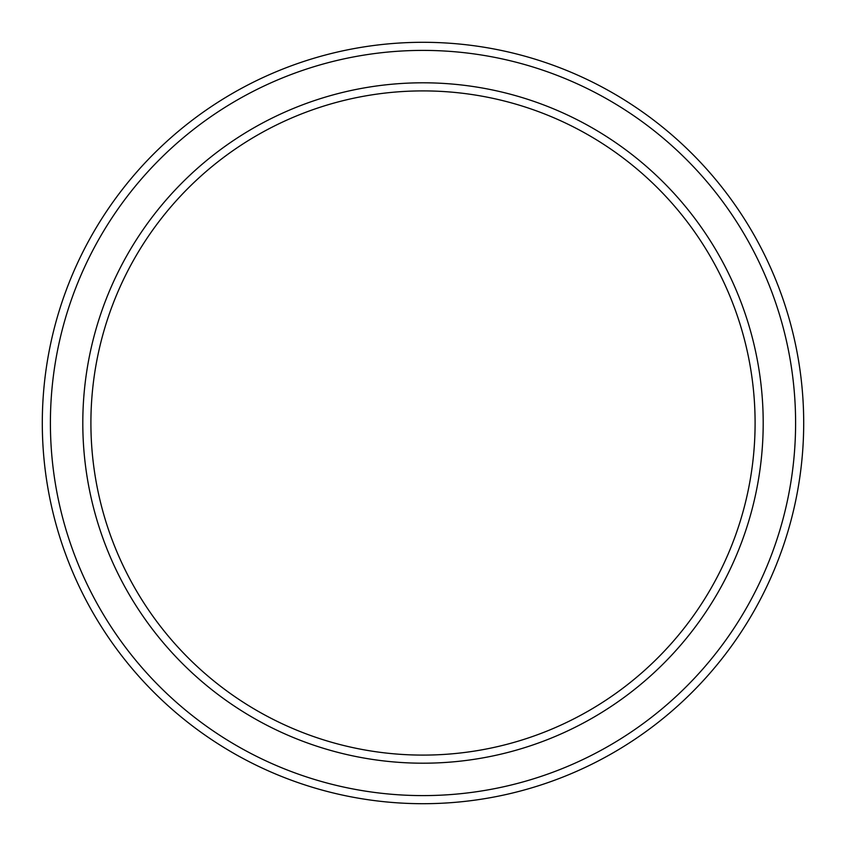 <?xml version="1.0" encoding="UTF-8"?>
<svg xmlns="http://www.w3.org/2000/svg" width="846" height="846" viewBox="0 0 846 846"><rect width="100%" height="100%" fill="white"/><g stroke="black" fill="none" stroke-linecap="round" stroke-linejoin="round"><path stroke-width="1.27" d="M755.097 423A332.097 332.097 0 0 0 423 90.903A332.097 332.097 0 0 0 90.903 423A332.097 332.097 0 0 0 423 755.097A332.097 332.097 0 0 0 755.097 423M82.802 423A340.198 340.198 0 0 1 423 82.802A340.198 340.198 0 0 1 763.198 423A340.198 340.198 0 0 1 423 763.198A340.198 340.198 0 0 1 82.802 423M795.6 423A372.6 372.6 0 0 0 423 50.4A372.6 372.6 0 0 0 50.4 423A372.6 372.6 0 0 0 423 795.6A372.6 372.6 0 0 0 795.6 423M42.3 423A380.7 380.7 0 0 1 423 42.3A380.7 380.7 0 0 1 803.7 423A380.7 380.7 0 0 1 423 803.7A380.7 380.7 0 0 1 42.3 423"/></g></svg>
